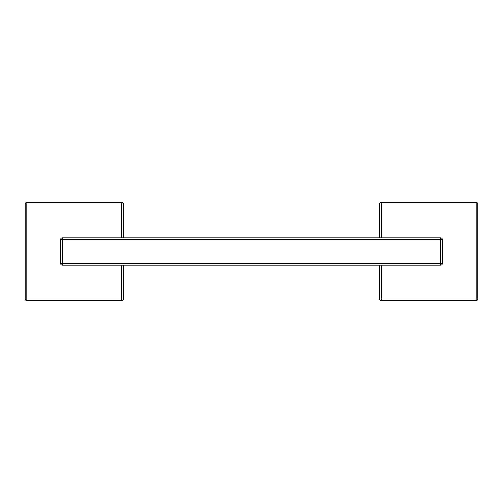 <?xml version="1.0" encoding="UTF-8"?>
<svg xmlns="http://www.w3.org/2000/svg" width="503" height="503" viewBox="0 0 503 503"><rect width="100%" height="100%" fill="white"/><g stroke="black" fill="none" stroke-linecap="round" stroke-linejoin="round"><path stroke-width="0.75" d="M123.323 237.862L123.323 204.048A1.635 1.635 0 0 0 121.688 202.413L121.688 204.048L123.323 204.048L123.323 237.862L123.323 204.048L121.688 204.048L121.688 237.862L121.688 202.413L26.785 202.413A1.635 1.635 0 0 0 25.15 204.048L25.15 298.952A1.635 1.635 0 0 0 26.785 300.587L121.688 300.587A1.635 1.635 0 0 0 123.323 298.952L123.323 265.138M123.323 204.048A1.635 1.635 0 0 0 121.688 202.413A1.635 1.635 0 0 1 123.323 204.048A1.635 1.635 0 0 0 121.688 202.413L26.785 202.413L26.785 204.048L25.15 204.048L121.688 204.048L26.785 204.048L26.785 298.952L123.323 298.952L121.688 298.952L121.688 300.587A1.635 1.635 0 0 0 123.323 298.952M121.688 202.413L26.785 202.413L26.785 298.952L25.15 298.952A1.635 1.635 0 0 0 26.785 300.587L121.688 300.587L26.785 300.587L26.785 298.952L25.15 298.952L25.15 204.048L25.15 298.952M121.688 300.587L121.688 298.952L26.785 298.952L26.785 300.587M26.785 202.413A1.635 1.635 0 0 0 25.15 204.048A1.635 1.635 0 0 1 26.785 202.413A1.635 1.635 0 0 0 25.15 204.048M381.312 300.587L476.215 300.587A1.635 1.635 0 0 0 477.85 298.952L476.215 298.952L476.215 300.587L381.312 300.587L476.215 300.587A1.635 1.635 0 0 0 477.85 298.952L381.312 298.952L381.312 300.587A1.635 1.635 0 0 1 379.677 298.952A1.635 1.635 0 0 0 381.312 300.587L381.312 298.952L379.677 298.952L379.677 265.138L379.677 298.952L381.312 298.952L381.312 265.138L381.312 298.952L476.215 298.952L476.215 202.413L381.312 202.413A1.635 1.635 0 0 0 379.677 204.048L379.677 237.862L379.677 204.048L381.312 204.048L381.312 202.413A1.635 1.635 0 0 0 379.677 204.048L381.312 204.048L381.312 202.413A1.635 1.635 0 0 0 379.677 204.048A1.635 1.635 0 0 1 381.312 202.413L476.215 202.413L381.312 202.413M476.215 300.587L476.215 204.048L477.85 204.048A1.635 1.635 0 0 0 476.215 202.413L476.215 204.048L477.85 204.048A1.635 1.635 0 0 0 476.215 202.413A1.635 1.635 0 0 1 477.85 204.048A1.635 1.635 0 0 0 476.215 202.413M477.85 298.952L477.85 204.048L477.85 298.952M60.605 263.497L60.605 239.503A1.635 1.635 0 0 1 62.24 237.862L440.76 237.862L440.76 265.138L62.24 265.138L440.76 265.138A1.635 1.635 0 0 0 442.395 263.497L440.76 263.497L440.76 265.138A1.635 1.635 0 0 0 442.395 263.497L62.24 263.497L62.24 239.503L440.76 239.503L440.76 263.497L62.24 263.497L62.24 237.862L440.76 237.862L440.76 239.503L442.395 239.503A1.635 1.635 0 0 0 440.76 237.862A1.635 1.635 0 0 1 442.395 239.503L442.395 263.497L442.395 239.503L62.24 239.503L62.24 237.862A1.635 1.635 0 0 0 60.605 239.503L62.24 239.503L60.605 239.503L60.605 263.497A1.635 1.635 0 0 0 62.24 265.138L62.24 263.497L60.605 263.497A1.635 1.635 0 0 0 62.24 265.138L62.24 263.497L60.605 263.497M121.688 298.952L121.688 265.138L121.688 298.952M381.312 204.048L381.312 237.862L381.312 204.048L476.215 204.048L381.312 204.048"/></g></svg>
